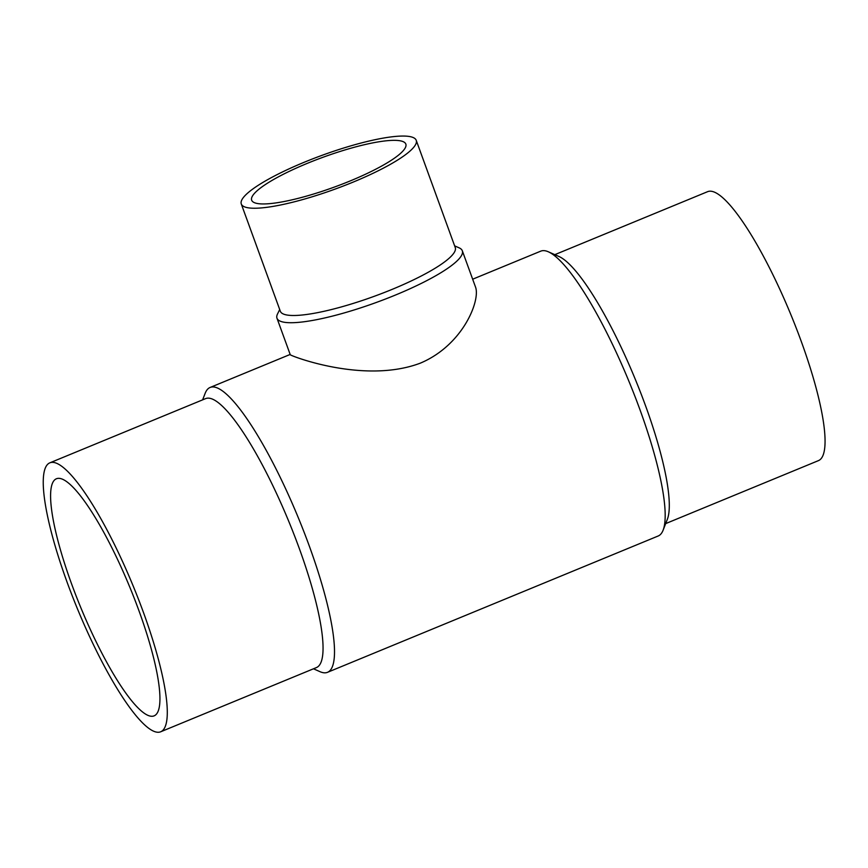 <?xml version="1.0" encoding="UTF-8"?>
<svg xmlns="http://www.w3.org/2000/svg" width="868" height="868" viewBox="0 0 868 868"><rect width="100%" height="100%" fill="white"/><g stroke="black" fill="none" stroke-linecap="round" stroke-linejoin="round"><path stroke-width="1.3" d="M276.979 318.22L290.281 354.752C290.596 355.804 364.256 384.426 420.416 363.117C462.937 345.171 480.395 300.675 475.61 287.297L462.308 250.765A98.616 19.172 160 0 1 395.613 294.979A98.616 19.172 160 0 1 276.979 318.22A98.616 19.172 160 0 1 277.521 313.977L279.702 309.529M454.637 245.861L459.172 247.868A98.616 19.172 160 0 1 462.308 250.765M416.228 140.312L455.255 247.564A93.082 18.098 160 0 1 392.303 289.304A93.082 18.098 160 0 1 280.321 311.232L241.282 203.98A93.082 18.098 160 0 1 322.56 155.144A93.082 18.098 160 0 1 416.228 140.312A93.082 18.098 160 0 1 353.265 182.052A93.082 18.098 160 0 1 241.282 203.98M350.357 180.869A82.026 15.949 160 0 1 251.666 200.204A82.026 15.949 160 0 1 323.297 157.162A82.026 15.949 160 0 1 405.833 144.088A82.026 15.949 160 0 1 350.357 180.869M71.502 583.665A128.225 26.55 67.6 0 1 56.398 478.767A128.225 26.55 67.6 0 1 129.809 587.191A128.225 26.55 67.6 0 1 154.135 715.85A128.225 26.55 67.6 0 1 71.502 583.665M143.567 612.786A145.444 30.109 -112.4 0 0 49.834 462.839A145.444 30.109 -112.4 0 0 77.426 608.783A145.444 30.109 -112.4 0 0 160.699 731.778A145.444 30.109 -112.4 0 0 143.567 612.786M160.699 731.778L316.462 667.568A145.444 30.109 -112.4 0 0 299.33 548.576A145.444 30.109 -112.4 0 0 205.597 398.629L49.834 462.839M313.478 668.794L319.956 671.658A154.059 31.899 -112.4 0 0 327.529 672.309A154.059 31.899 -112.4 0 0 309.388 546.276A154.059 31.899 -112.4 0 0 210.099 387.464A154.059 31.899 -112.4 0 0 205.184 393.258L202.613 399.855M327.529 672.309L658.204 535.99A154.059 31.899 -112.4 0 0 663.109 530.196A154.059 31.899 -112.4 0 0 640.052 409.956A154.059 31.899 -112.4 0 0 548.337 251.796A154.059 31.899 -112.4 0 0 540.775 251.145L472.659 279.214M663.109 530.196L667.34 519.346A145.444 30.109 -112.4 0 0 645.575 405.833A145.444 30.109 -112.4 0 0 558.992 256.505L548.337 251.796M665.691 523.599L818.47 460.615A145.444 30.109 -112.4 0 0 801.338 341.623A145.444 30.109 -112.4 0 0 707.604 191.676L554.826 254.66M210.099 387.464L290.162 354.448"/></g></svg>
